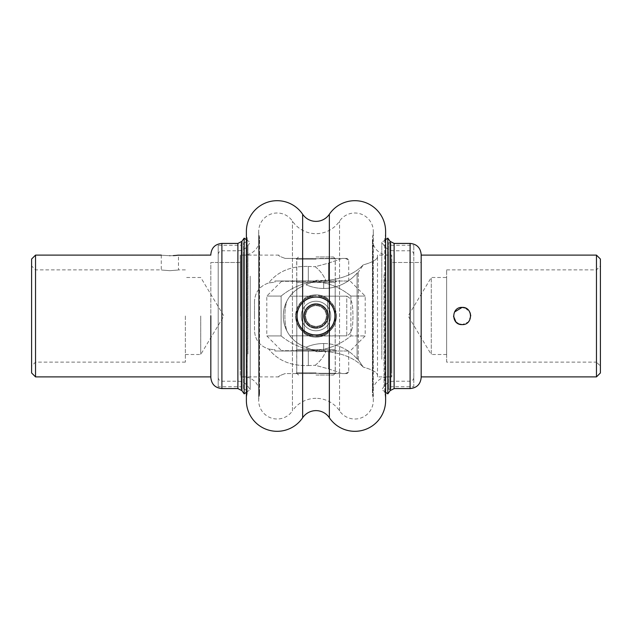 <?xml version="1.0" encoding="UTF-8"?>
<svg xmlns="http://www.w3.org/2000/svg" width="632" height="632" viewBox="0 0 632 632"><rect width="100%" height="100%" fill="white"/><g stroke="black" fill="none" stroke-linecap="round" stroke-linejoin="round"><path stroke-width="0.47" stroke-dasharray="3.16 2.37" d="M316 350.997L296.724 350.997L316 350.997M316 372.793L296.724 372.793L316 372.793M316 259.207L296.724 259.207L316 259.207M316 281.003L296.724 281.003L316 281.003M169.866 270.686C158.758 269.801 158.758 269.801 169.866 270.686C158.758 269.801 158.758 269.801 169.866 270.686C180.973 269.801 180.973 269.801 169.866 270.686C180.973 269.801 180.973 269.801 169.866 270.686M169.866 255.723C158.758 255.059 158.758 255.059 169.866 255.723L173.318 255.62M31.6 259.049L31.6 372.951M35.534 376.893L35.534 255.107M200.739 316L200.739 354.505L200.739 316M185.366 316L185.366 362.128L185.366 316M316 258.488L285.245 258.433L316 258.488M316 373.512L295.95 373.567L316 373.512M210.827 316L210.827 376.893M240.35 316L240.35 255.107L240.35 316M254.499 301.519L254.499 316L254.499 301.519C255.004 292.158 259.744 285.972 268.719 282.954C277.725 271.468 290.925 265.954 308.313 266.412C290.902 265.961 277.709 271.476 268.719 282.954C259.744 285.98 254.996 292.166 254.499 301.519M308.321 266.412L315.186 266.712L308.321 266.412L308.321 281.003L326.017 281.003A34.721 32.082 90 0 0 315.186 266.712L328.522 263.141L342.023 258.433L318.931 258.433L342.023 258.433L328.522 263.141L315.186 266.712A34.721 32.082 90 0 1 326.017 281.003L308.313 281.003L308.321 266.412M285.245 258.433C279.921 256.537 277.819 255.431 278.949 255.107C277.819 255.431 279.921 256.537 285.245 258.433C279.921 256.537 277.819 255.431 278.949 255.107C277.819 255.431 279.921 256.537 285.245 258.433M35.534 316L35.534 269.872L35.534 316M254.499 316L254.499 330.481C255.004 339.842 259.744 346.028 268.719 349.046C277.725 360.532 290.925 366.047 308.313 365.588C290.902 366.039 277.709 360.524 268.719 349.046C259.744 346.02 254.996 339.834 254.499 330.481L254.499 316M308.321 365.588L315.186 365.288L308.321 365.588L308.321 350.997L274.912 350.997L274.912 349.701L273.711 349.701L274.912 349.701L274.912 350.997L326.017 350.997A34.721 32.082 90 0 1 315.186 365.288L328.522 368.859L342.023 373.567L318.931 373.567L342.023 373.567L328.522 368.859L315.186 365.288A34.721 32.082 90 0 0 326.017 350.997L308.321 350.997L308.321 365.588M313.069 373.567L285.245 373.567C279.921 375.463 277.819 376.569 278.949 376.893C277.819 376.569 279.921 375.463 285.245 373.567C279.921 375.463 277.819 376.569 278.949 376.893C277.819 376.569 279.921 375.463 285.245 373.567L313.069 373.567M268.719 349.046L273.711 349.701L268.719 349.046M273.711 282.299L268.719 282.954L273.711 282.299M345.317 373.567C347.711 373.567 347.711 373.567 345.317 373.567C347.711 373.567 347.711 373.567 345.317 373.567C349.836 371.411 349.836 371.411 345.317 373.567C349.836 371.411 349.836 371.411 345.317 373.567L342.023 373.567L345.317 373.567M345.317 258.433C349.836 260.589 349.836 260.589 345.317 258.433C349.836 260.589 349.836 260.589 345.317 258.433C347.711 258.433 347.711 258.433 345.317 258.433C347.711 258.433 347.711 258.433 345.317 258.433L342.023 258.433L345.317 258.433M318.931 373.567L336.05 373.567L318.931 373.567M328.522 350.997L348.722 350.997L328.522 350.997L328.522 368.859L328.522 350.997M328.522 281.003L348.722 281.003L328.522 281.003L328.522 263.141L328.522 281.003M313.069 258.433L295.95 258.433L313.069 258.433M274.912 281.003L308.313 281.003L274.912 281.003L274.912 282.299L274.912 281.003M336.374 350.689L295.626 350.689L336.374 350.689L335.165 349.48L296.835 349.48L335.165 349.48L335.165 316C336.019 325.48 325.48 336.019 316 335.165C306.52 336.019 295.981 325.48 296.835 316A19.165 19.165 0 0 0 316 335.165A19.165 19.165 0 0 0 335.165 316A19.165 19.165 0 0 1 316 335.165A19.165 19.165 0 0 1 296.835 316C295.981 325.48 306.52 336.019 316 335.165C325.48 336.019 336.019 325.48 335.165 316C336.019 306.52 325.48 295.981 316 296.835C306.52 295.981 295.981 306.52 296.835 316C295.981 306.52 306.52 295.981 316 296.835C325.48 295.981 336.019 306.52 335.165 316A19.165 19.165 0 0 0 316 296.835A19.165 19.165 0 0 0 296.835 316A19.165 19.165 0 0 1 316 296.835A19.165 19.165 0 0 1 335.165 316L335.165 282.52L296.835 282.52L335.165 282.52L336.374 281.311L295.626 281.311L336.374 281.311M336.374 316A20.374 20.374 0 0 1 316 336.374A20.374 20.374 0 0 1 295.626 316A20.374 20.374 0 0 0 316 336.374A20.374 20.374 0 0 0 336.374 316A20.374 20.374 0 0 0 316 295.626A20.374 20.374 0 0 0 295.626 316A20.374 20.374 0 0 1 316 295.626A20.374 20.374 0 0 1 336.374 316M350.894 296.076C340.703 287.718 329.075 282.883 316 281.556C329.075 282.883 340.703 287.718 350.894 296.076L365.201 296.076L350.894 296.076L350.894 335.924C340.703 344.282 329.075 349.117 316 350.444C329.075 349.117 340.703 344.282 350.894 335.924L365.201 335.924L350.894 335.924L350.894 296.076M281.106 335.924L266.799 335.924L281.106 335.924L281.106 296.076L266.799 296.076L281.106 296.076L281.106 335.924C291.392 344.329 303.02 349.164 316 350.444C303.02 349.164 291.392 344.329 281.106 335.924M316 281.311L281.556 281.311L316 281.311M316 350.689L281.556 350.689L316 350.689M281.106 296.076C291.392 287.671 303.02 282.836 316 281.556C303.02 282.836 291.392 287.671 281.106 296.076M308.179 303.478A14.765 14.765 0 0 1 328.522 308.179A14.765 14.765 0 0 1 323.821 328.522A14.765 14.765 0 0 0 328.522 308.179A14.765 14.765 0 0 0 308.179 303.478A14.765 14.765 0 0 1 328.522 308.179A14.765 14.765 0 0 1 323.821 328.522A14.765 14.765 0 0 1 303.478 323.821A14.765 14.765 0 0 1 308.179 303.478A14.765 14.765 0 0 1 328.522 308.179A14.765 14.765 0 0 1 323.821 328.522A14.765 14.765 0 0 1 303.478 323.821A14.765 14.765 0 0 1 308.179 303.478A14.765 14.765 0 0 0 303.478 323.821A14.765 14.765 0 0 0 323.821 328.522A14.765 14.765 0 0 1 303.478 323.821A14.765 14.765 0 0 1 308.179 303.478A14.765 14.765 0 0 0 303.478 323.821A14.765 14.765 0 0 0 323.821 328.522A14.765 14.765 0 0 1 303.478 323.821A14.765 14.765 0 0 1 308.179 303.478M310.525 307.239A10.333 10.333 0 0 1 324.761 310.525A10.333 10.333 0 0 1 321.475 324.761A10.333 10.333 0 0 1 307.239 321.475A10.333 10.333 0 0 1 310.525 307.239A10.333 10.333 0 0 1 324.761 310.525A10.333 10.333 0 0 1 321.475 324.761A10.333 10.333 0 0 1 307.239 321.475A10.333 10.333 0 0 1 310.525 307.239M316 335.205A19.205 19.205 0 0 1 296.795 316A19.205 19.205 0 0 1 316 296.795A19.205 19.205 0 0 0 296.795 316A19.205 19.205 0 0 0 316 335.205A19.205 19.205 0 0 0 335.205 316A19.205 19.205 0 0 0 316 296.795A19.205 19.205 0 0 1 335.205 316A19.205 19.205 0 0 1 316 335.205A19.205 19.205 0 0 0 335.205 316A19.205 19.205 0 0 0 316 296.795A19.205 19.205 0 0 1 335.205 316A19.205 19.205 0 0 1 316 335.205A19.205 19.205 0 0 1 296.795 316A19.205 19.205 0 0 1 316 296.795A19.205 19.205 0 0 0 296.795 316A19.205 19.205 0 0 0 316 335.205M316 328.182A12.182 12.182 0 0 0 328.182 316A12.182 12.182 0 0 0 316 303.818A12.182 12.182 0 0 1 328.182 316A12.182 12.182 0 0 1 316 328.182A12.182 12.182 0 0 1 303.818 316A12.182 12.182 0 0 1 316 303.818A12.182 12.182 0 0 0 303.818 316A12.182 12.182 0 0 0 316 328.182A12.182 12.182 0 0 1 303.818 316A12.182 12.182 0 0 1 316 303.818A12.182 12.182 0 0 0 303.818 316A12.182 12.182 0 0 0 316 328.182A12.182 12.182 0 0 0 328.182 316A12.182 12.182 0 0 0 316 303.818A12.182 12.182 0 0 1 328.182 316A12.182 12.182 0 0 1 316 328.182M316 305.051A10.949 10.949 0 0 1 326.949 316A10.949 10.949 0 0 1 316 326.949A10.949 10.949 0 0 0 326.949 316A10.949 10.949 0 0 0 316 305.051A10.949 10.949 0 0 0 305.051 316A10.949 10.949 0 0 0 316 326.949A10.949 10.949 0 0 1 305.051 316A10.949 10.949 0 0 1 316 305.051A10.949 10.949 0 0 0 305.051 316A10.949 10.949 0 0 0 316 326.949A10.949 10.949 0 0 1 305.051 316A10.949 10.949 0 0 1 316 305.051A10.949 10.949 0 0 1 326.949 316A10.949 10.949 0 0 1 316 326.949A10.949 10.949 0 0 0 326.949 316A10.949 10.949 0 0 0 316 305.051A10.949 10.949 0 0 0 305.051 316A10.949 10.949 0 0 0 316 326.949A10.949 10.949 0 0 1 305.051 316A10.949 10.949 0 0 1 316 305.051A10.949 10.949 0 0 1 326.949 316A10.949 10.949 0 0 1 316 326.949A10.949 10.949 0 0 0 326.949 316A10.949 10.949 0 0 0 316 305.051M316 297.301A18.699 18.699 0 0 0 297.301 316A18.699 18.699 0 0 0 316 334.699A18.699 18.699 0 0 1 297.301 316A18.699 18.699 0 0 1 316 297.301A18.699 18.699 0 0 1 334.699 316A18.699 18.699 0 0 1 316 334.699A18.699 18.699 0 0 0 334.699 316A18.699 18.699 0 0 0 316 297.301A18.699 18.699 0 0 1 334.699 316A18.699 18.699 0 0 1 316 334.699A18.699 18.699 0 0 0 334.699 316A18.699 18.699 0 0 0 316 297.301A18.699 18.699 0 0 0 297.301 316A18.699 18.699 0 0 0 316 334.699A18.699 18.699 0 0 1 297.301 316A18.699 18.699 0 0 1 316 297.301M304.34 333.625C307.531 335.829 311.418 336.998 316 337.132A21.133 21.133 0 0 0 327.66 333.625C324.469 335.829 320.582 336.998 316 337.132C320.566 336.998 324.453 335.829 327.66 333.625L327.66 298.375C324.469 296.171 320.582 295.002 316 294.868C320.566 295.002 324.453 296.171 327.66 298.375L327.66 315.281A11.684 11.684 0 0 0 316 304.316A11.684 11.684 0 0 0 304.34 315.281L304.34 316.719A11.684 11.684 0 0 0 316 327.684A11.684 11.684 0 0 1 304.34 316.719L304.34 333.625A21.133 21.133 0 0 0 316 337.132C311.434 336.998 307.547 335.829 304.34 333.625L304.34 315.281A11.684 11.684 0 0 1 316 304.316A11.684 11.684 0 0 1 327.66 315.281L327.66 333.625A21.133 21.133 0 0 1 304.34 333.625M316 256.955L333.467 256.955L316 256.955M316 258.693L335.205 258.693L316 258.693M316 373.307L335.205 373.307L316 373.307M316 375.045L333.467 375.045L316 375.045M304.34 315.281L304.34 298.375C307.531 296.171 311.418 295.002 316 294.868C311.434 295.002 307.547 296.171 304.34 298.375L304.34 315.281M327.66 316.719A11.684 11.684 0 0 1 316 327.684A11.684 11.684 0 0 0 327.66 316.719M327.66 298.375A21.133 21.133 0 0 0 304.34 298.375A21.133 21.133 0 0 1 327.66 298.375M316 335.276A19.276 19.276 0 0 0 335.276 316A19.276 19.276 0 0 0 316 296.724A19.276 19.276 0 0 1 335.276 316A19.276 19.276 0 0 1 316 335.276A19.276 19.276 0 0 0 335.276 316A19.276 19.276 0 0 0 316 296.724A19.276 19.276 0 0 1 335.276 316A19.276 19.276 0 0 1 316 335.276A19.276 19.276 0 0 1 296.724 316A19.276 19.276 0 0 1 316 296.724A19.276 19.276 0 0 0 296.724 316A19.276 19.276 0 0 0 316 335.276A19.276 19.276 0 0 1 296.724 316A19.276 19.276 0 0 1 316 296.724A19.276 19.276 0 0 0 296.724 316A19.276 19.276 0 0 0 316 335.276M465.365 308.013L470.153 312.848M470.745 315.874L468.273 322.043L462.134 324.611M446.634 362.128L446.634 269.872L446.634 362.128L596.466 362.128L596.466 269.872L600.4 265.938L600.4 366.062L600.4 265.938M446.634 269.872L596.466 269.872L596.466 362.128L600.4 366.062M446.634 354.505L431.261 354.505L431.261 277.495L431.261 354.505L408.13 316L431.261 277.495L446.634 277.495L446.634 354.505L446.634 277.495M316 335.995L318.931 335.837A20.05 20.05 0 0 0 318.931 296.163L346.755 296.163C353.833 299.426 352.427 309.285 353.051 316.024C352.435 322.66 353.825 332.606 346.755 335.837L346.755 296.163C353.833 299.426 352.427 309.285 353.051 316.024C352.435 322.66 353.825 332.606 346.755 335.837L346.755 296.163L318.931 296.163A20.05 20.05 0 0 1 318.931 335.837L346.755 335.837L316 335.995M313.069 296.163A20.05 20.05 0 0 0 313.069 335.837L289.977 335.837C293.509 340.458 298.012 343.919 303.478 346.233L316.814 351.755L323.679 351.337L316.814 351.755L303.478 346.233C298.035 343.942 293.532 340.474 289.977 335.837L313.069 335.837A20.05 20.05 0 0 1 313.069 296.163L289.977 296.163C293.509 291.542 298.012 288.081 303.478 285.767C298.035 288.058 293.532 291.526 289.977 296.163A32.722 32.722 0 0 0 286.683 301.464C282.164 311.142 282.164 320.835 286.683 330.536C284.289 320.835 284.289 311.142 286.683 301.464C282.164 311.165 282.164 320.858 286.683 330.536C284.289 320.835 284.289 311.142 286.683 301.464A32.722 32.722 0 0 1 289.977 296.163L313.069 296.163M391.777 262.493L391.777 369.507L391.777 262.493L421.173 262.493L421.173 369.507L421.173 262.493L421.173 369.507L421.173 262.493L391.65 262.493L391.65 369.507L391.65 262.493M377.502 376.893L377.502 375.139C376.996 372.256 372.256 369.594 363.282 367.145C372.256 369.594 377.004 372.264 377.502 375.139L377.502 376.893L391.65 376.893L391.65 255.107L391.65 376.893M377.502 255.107L377.502 256.861L377.502 255.107L391.65 255.107M377.502 256.861C376.996 259.744 372.256 262.406 363.282 264.855C354.276 274.233 341.075 279.502 323.687 280.663C341.098 279.494 354.291 274.225 363.282 264.855C372.256 262.406 377.004 259.736 377.502 256.861L377.502 375.139L377.502 256.861M323.679 280.663L316.814 280.245L323.679 280.663L323.687 288.461A43.924 43.924 0 0 0 357.088 273.063L357.088 273.664A44.319 44.319 0 0 0 358.289 272.234L363.282 264.855L358.289 272.234A44.319 44.319 0 0 1 357.088 273.664L357.088 358.336A44.319 44.319 0 0 1 358.289 359.766A44.319 44.319 0 0 0 357.088 358.336L357.088 273.063A43.924 43.924 0 0 1 323.687 288.461L323.679 288.461A43.924 43.924 0 0 1 305.983 284.732L316.814 280.245L305.983 284.732A43.924 43.924 0 0 0 323.679 288.461L323.679 280.663M323.687 351.337L323.687 351.337C341.098 352.506 354.291 357.775 363.282 367.145C354.276 357.767 341.075 352.498 323.687 351.337L323.679 343.539A43.924 43.924 0 0 0 305.983 347.268L316.814 351.755L305.983 347.268A43.924 43.924 0 0 1 323.679 343.539L323.687 343.539A43.924 43.924 0 0 1 357.088 358.937A43.924 43.924 0 0 0 323.687 343.539L323.687 351.337M421.173 255.107L421.173 376.893M596.466 255.107L596.466 376.893M453.531 316.269L454.495 312.034M363.282 367.145L358.289 359.766L363.282 367.145M600.4 372.951L600.4 259.049M286.683 330.536A32.722 32.722 0 0 0 289.977 335.837A32.722 32.722 0 0 1 286.683 330.536M303.478 346.233A32.722 32.722 0 0 1 303.478 285.767A32.722 32.722 0 0 0 303.478 346.233M357.088 358.336L357.088 358.937L357.088 358.336M357.088 358.937L357.088 273.063L357.088 358.937M316 398.326A28.393 28.393 0 0 0 292.442 410.871L292.442 221.129L292.442 410.871A18.454 18.454 0 0 1 259.152 396.454A15.99 15.99 0 0 0 243.565 376.893L243.565 255.107L243.565 376.893L240.223 376.893L240.223 255.107L243.565 255.107A15.99 15.99 0 0 0 259.152 235.546A18.454 18.454 0 0 1 292.442 221.129A28.393 28.393 0 0 0 339.558 221.129A18.454 18.454 0 0 1 372.848 235.546L372.848 396.454L372.848 235.546A15.99 15.99 0 0 0 372.445 239.117L372.445 392.883A15.99 15.99 0 0 0 372.848 396.454A18.454 18.454 0 0 1 373.315 400.57L373.315 231.43L373.315 400.57A18.454 18.454 0 0 1 339.558 410.871A28.393 28.393 0 0 0 316 398.326M240.35 262.493L210.827 262.493L210.827 369.507L210.827 262.493L218.206 262.493L218.206 369.507L218.206 262.493L218.206 369.507L218.206 262.493L240.223 262.493L240.223 369.507L240.223 262.493M218.206 386.729L218.206 245.271L218.206 386.729L241.1 386.729L241.1 245.271L241.1 386.729M218.206 245.271L241.1 245.271M241.1 242.807L241.1 389.193L243.565 389.193L243.565 242.807L243.565 389.193A3.689 3.689 0 0 1 247.254 392.883L247.254 239.117A3.689 3.689 0 0 1 243.565 242.807L241.1 242.807L241.1 389.193M247.159 238.296A3.689 3.689 0 0 1 247.254 239.117L247.254 392.883A3.689 3.689 0 0 1 247.159 393.704A30.755 30.755 0 0 0 246.385 400.562L246.385 231.43A30.755 30.755 0 0 0 247.159 238.296L247.159 393.704L247.159 238.296M390.9 242.807L388.435 242.807L388.435 389.193L388.435 242.807A3.689 3.689 0 0 1 384.841 238.296A30.755 30.755 0 0 0 385.615 231.43L385.615 400.57A30.755 30.755 0 0 0 384.841 393.704L384.841 238.296L384.841 393.704A3.689 3.689 0 0 1 388.435 389.193L390.9 389.193L390.9 242.807L390.9 389.193M390.9 386.729L390.9 245.271L390.9 386.729L413.794 386.729L413.794 245.271L413.794 386.729M390.9 245.271L413.794 245.271M413.794 369.507L413.794 262.493L413.794 369.507M391.777 376.893L388.435 376.893A15.99 15.99 0 0 0 372.445 392.883L372.445 239.117A15.99 15.99 0 0 0 388.435 255.107L388.435 376.893L388.435 255.107L391.777 255.107L391.777 376.893L391.777 255.107M240.223 255.107L240.223 376.893M244.157 393.862L244.157 238.138M250.193 276.176L250.193 389.62L250.193 276.176M218.206 349.267L218.206 254.499L218.206 349.267M387.843 238.138L387.843 393.862M381.807 359.221L381.807 242.38L381.807 359.221M421.173 254.499L421.173 377.502M413.794 279.889L413.794 377.502L413.794 279.889M308.313 266.412L308.313 281.003L308.313 266.412M308.313 365.588L308.313 350.997L308.313 365.588M322.518 326.436A12.3 12.3 0 0 0 326.436 309.483A12.3 12.3 0 0 0 309.483 305.564A12.3 12.3 0 0 1 326.436 309.483A12.3 12.3 0 0 1 322.518 326.436A12.3 12.3 0 0 1 305.564 322.518A12.3 12.3 0 0 1 309.483 305.564A12.3 12.3 0 0 0 305.564 322.518A12.3 12.3 0 0 0 322.518 326.436M358.289 359.766L358.289 272.234L358.289 359.766M323.679 351.337L323.679 343.539L323.679 351.337M323.687 280.663L323.687 288.461L323.687 280.663M329.351 417.736L329.351 214.264M259.152 396.454L259.152 235.546L259.152 396.454M302.649 417.736L302.649 214.264M339.558 410.871L339.558 221.129L339.558 410.871M221.895 388.577L221.895 243.423M237.885 388.577L237.885 243.423M241.922 390.671L241.922 241.329M247.957 354.094L247.957 245.572L247.957 354.094M237.909 280.734L237.909 381.199L237.909 280.734M221.895 351.266L221.895 250.801L221.895 351.266M410.105 243.423L410.105 388.577M394.115 243.423L394.115 388.577M390.078 241.329L390.078 390.671M384.043 274.651L384.043 386.428L384.043 274.651M394.092 354.276L394.092 250.801L394.092 354.276M410.105 277.725L410.105 381.199L410.105 277.725M295.95 373.567L296.724 372.793L296.724 350.997M296.724 281.003L296.724 259.207L295.95 258.433M161.255 255.107L161.255 269.872L35.534 269.872L31.6 265.938M185.366 362.128L35.534 362.128L31.6 366.062M185.366 354.505L200.739 354.505L223.87 316L200.739 277.495L185.366 277.495M335.276 281.003L335.276 259.207L336.05 258.433M278.949 255.107L240.35 255.107M185.366 269.872L178.477 269.872L178.477 255.107M278.949 376.893L240.35 376.893M348.722 350.997L348.722 371.972L347.118 373.567M348.722 281.003L348.722 260.029L347.118 258.433M335.276 350.997L335.276 372.793L336.05 373.567M295.626 350.689L296.835 349.48L296.835 282.52L295.626 281.311M350.444 281.311L365.201 296.076L365.201 335.924L350.444 350.689M281.556 281.311L266.799 296.076L266.799 335.924L281.556 350.689M333.467 256.955L335.205 258.693L335.205 373.307L333.467 375.045M298.533 375.045L296.795 373.307L296.795 258.693L298.533 256.955M258.685 231.43L258.685 400.57L258.685 231.43M259.555 392.883L259.555 239.117L259.555 392.883M384.746 239.117L384.746 392.883L384.746 239.117M218.206 254.499C218.443 252.231 219.675 250.999 221.895 250.801L237.909 250.801C242.103 250.699 245.453 248.953 247.957 245.572L250.193 242.38L246.385 239.702M218.206 377.502C218.443 379.769 219.675 381.001 221.895 381.199L237.909 381.199C242.103 381.301 245.453 383.047 247.957 386.428L250.193 389.62L246.385 392.298M413.794 377.502C413.557 379.769 412.325 381.001 410.105 381.199L394.092 381.199C389.897 381.301 386.547 383.047 384.043 386.428L381.807 389.62L385.615 392.298M413.794 254.499C413.557 252.231 412.325 250.999 410.105 250.801L394.092 250.801C389.897 250.699 386.547 248.953 384.043 245.572L381.807 242.38L385.615 239.702"/><path stroke-width="0.95" d="M169.866 255.723C158.758 255.059 158.758 255.059 169.866 255.723C180.973 255.059 180.973 255.059 169.866 255.723M35.534 376.893L31.6 372.951L31.6 259.049L35.534 255.107L35.534 376.893L210.827 376.893L210.827 377.502L210.827 316M210.827 255.107L177.9 255.186M177.782 255.202L176.059 255.407M175.862 255.423L173.318 255.62M454.495 312.034L462.134 307.389C451.027 306.86 451.027 325.14 462.134 324.611C473.242 325.148 473.234 306.844 462.134 307.389L465.365 308.013M470.153 312.848L470.745 315.874M600.4 259.049L600.4 372.951L596.466 376.893L596.466 255.107L600.4 259.049M596.466 376.893L421.173 376.893L421.173 255.107L596.466 255.107M462.134 324.611L458.958 324.003M458.777 323.924L456.083 322.123M455.964 322.004L453.531 316.269M302.649 214.264A16.092 16.092 0 0 0 329.351 214.264L329.351 417.736A16.092 16.092 0 0 0 302.649 417.736A30.755 30.755 0 0 1 246.385 400.57A30.755 30.755 0 0 0 246.385 400.57L246.385 231.43A30.755 30.755 0 0 1 302.649 214.264L302.649 417.736M329.351 417.736A30.755 30.755 0 0 0 385.615 400.57L385.615 231.43A30.755 30.755 0 0 0 329.351 214.264M210.827 377.502C211.483 384.232 215.172 387.922 221.895 388.577L221.895 243.423L237.885 243.423L241.922 241.329L244.157 238.138L244.157 393.862L246.385 392.298M410.105 388.577C416.828 387.922 420.517 384.232 421.173 377.502L421.173 254.499C420.517 247.768 416.828 244.078 410.105 243.423L410.105 388.577L394.115 388.577L390.078 390.671L387.843 393.862L387.843 238.138L385.615 239.702M237.885 243.423L237.885 388.577L241.922 390.671L244.157 393.862M241.922 241.329L241.922 390.671M394.115 388.577L394.115 243.423L390.078 241.329L387.843 238.138M390.078 390.671L390.078 241.329M161.255 255.107L35.534 255.107M246.385 239.702L244.157 238.138M221.895 243.423C215.172 244.078 211.483 247.768 210.827 254.499M221.895 388.577L237.885 388.577M385.615 392.298L387.843 393.862M410.105 243.423L394.115 243.423"/></g></svg>
